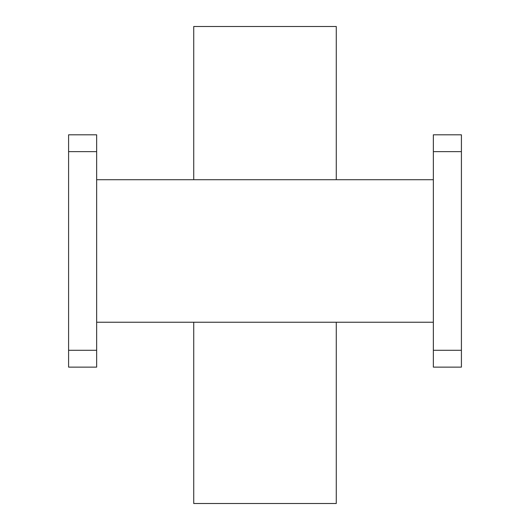 <?xml version="1.0" encoding="UTF-8"?>
<svg xmlns="http://www.w3.org/2000/svg" width="530" height="530" viewBox="0 0 530 530"><rect width="100%" height="100%" fill="white"/><g stroke="black" fill="none" stroke-linecap="round" stroke-linejoin="round"><path stroke-width="0.79" d="M96.645 350.297L96.645 367.131L68.589 367.131L68.589 134.805L96.645 134.805L96.645 350.297L68.589 350.297M433.354 367.131L433.354 134.805L461.411 134.805L461.411 367.131L433.354 367.131M336.272 179.703L336.272 26.5L193.728 26.5L193.728 179.703M336.272 322.24L336.272 503.5L193.728 503.5L193.728 322.24M433.354 179.703L96.645 179.703M96.645 322.24L433.354 322.24M96.645 151.64L68.589 151.64M433.354 350.297L461.411 350.297M461.411 151.64L433.354 151.64"/></g></svg>
